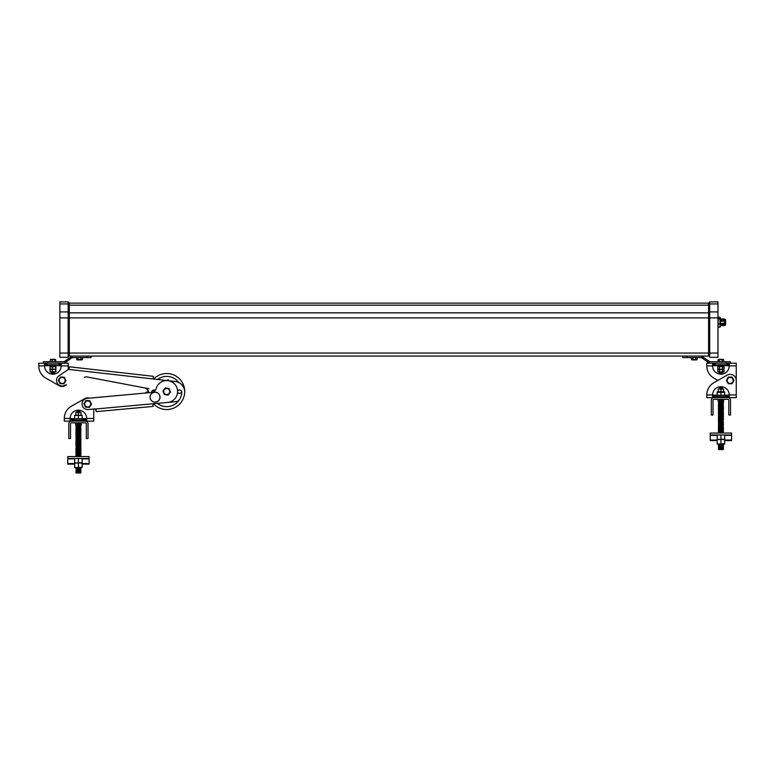 <?xml version="1.0" encoding="UTF-8"?>
<svg xmlns="http://www.w3.org/2000/svg" width="775" height="775" viewBox="0 0 775 775"><rect width="100%" height="100%" fill="white"/><g stroke="black" fill="none" stroke-linecap="round" stroke-linejoin="round"><path stroke-width="1.16" d="M725.555 325.035L725.613 319.581L725.613 324.977L724.857 325.035L724.518 318.98L724.518 323.989L724.344 323.369L724.179 323.989L724.005 323.369L723.831 323.989L723.666 323.369L723.492 323.989L723.317 323.369L723.153 323.989L722.978 323.369L722.804 323.989L722.639 323.369L722.465 323.989L722.3 323.369L722.126 323.989L721.951 323.369L721.787 323.989L720.585 323.369L720.421 323.989L720.246 323.369M720.382 326.517L720.382 317.905L719.994 327.166L719.994 317.256L718.367 317.256L717.979 317.905L717.979 357.304L709.706 357.304L709.706 301.882L717.979 301.882L717.979 317.895L708.583 317.895L708.583 303.122L709.706 301.998M719.994 318.893L718.367 318.893L718.028 322.216L718.367 323.785L719.994 323.785M718.367 318.893L719.994 318.845M718.367 317.256L718.367 318.845M720.382 317.905L719.994 317.256M719.994 327.166L718.367 327.166L719.994 327.157M719.994 323.843L718.367 323.843L717.979 326.517M59.878 357.304L68.152 357.304L68.152 301.882L59.878 301.882L59.878 357.304M59.878 353.042L69.275 353.042L69.275 356.064A1.124 1.124 0 0 0 68.152 357.188A1.124 1.124 0 0 1 69.275 356.064L708.583 356.064A1.124 1.124 0 0 1 709.706 357.188A1.124 1.124 0 0 0 708.583 356.064L708.583 317.895L69.275 317.895L69.275 353.042L717.979 353.042M709.706 357.304L717.979 357.304M720.585 325.316L720.421 323.989M720.934 325.316L720.934 323.369L720.76 325.587M721.273 325.316L721.273 323.369L721.099 325.587M721.438 325.587L721.612 323.369M721.612 325.316L721.787 323.989M721.787 325.587L721.951 323.369M721.951 325.316L722.126 323.989M722.126 325.587L722.3 323.369M722.3 325.316L722.465 323.989M722.465 325.587L722.639 323.369M722.639 325.316L722.804 323.989M722.804 325.587L722.978 323.369M722.978 325.316L723.153 323.989M723.153 325.587L723.317 323.369M723.317 325.316L723.492 323.989M723.492 325.587L723.666 323.369M723.666 325.316L723.831 323.989M723.831 325.587L724.005 323.369M724.005 325.316L724.179 323.989M724.179 325.587L724.344 323.369M724.344 325.316L724.518 323.989M721.099 320.579L721.099 318.98L720.934 321.199L720.76 320.579L720.934 321.199L721.099 320.579L721.273 321.199L721.438 320.579L721.612 321.199L721.787 320.579L721.951 321.199L722.126 320.579L722.3 321.199L722.465 320.579L722.639 321.199L722.804 320.579L724.005 321.199L724.179 320.579L724.344 321.199L724.518 318.98M724.344 321.199L724.518 320.579M724.179 320.579L724.344 319.252M724.005 321.199L724.179 318.98M723.831 320.579L724.005 319.252M723.666 321.199L723.831 318.98M723.492 320.579L723.666 319.252M723.317 321.199L723.492 318.98M723.153 320.579L723.317 319.252M722.978 321.199L723.153 318.98M722.804 320.579L722.978 319.252M722.639 321.199L722.804 318.98M722.465 320.579L722.639 319.252M722.3 321.199L722.465 318.98M722.126 320.579L722.3 319.252M721.951 321.199L722.126 318.98M721.787 320.579L721.951 319.252M721.612 321.199L721.787 318.98M721.438 320.579L721.612 319.252M721.273 321.199L721.438 318.98M720.76 318.98L720.585 321.199L720.934 319.252M720.246 321.199L720.585 319.252M94.928 408.909A1.066 1.066 0 0 1 95.48 409.006L96.081 409.878L95.48 409.006L153.934 403.678L152.966 404.831L153.934 403.678L167.691 402.419A10.937 10.937 0 0 0 167.681 380.641A10.937 10.937 0 0 0 156.162 388.604A5.338 5.338 0 0 1 151.503 392.489L87.178 398.36A5.599 5.599 0 0 0 82.102 404.453A5.599 5.599 0 0 0 88.195 409.52L94.928 408.909L93.746 409.016L93.746 421.135L85.647 421.135L85.647 419.537L86.713 419.537M178.899 382.598A15.112 15.112 0 0 0 157.567 379.488M184.692 391.724A10.676 10.676 0 0 0 184.663 390.154L184.644 389.893A18.009 18.009 0 0 0 153.789 378.965M95.48 409.006L96.245 411.622L153.111 406.429L152.966 404.831L153.934 403.678M177.62 390.958A2.296 2.296 0 0 1 181.786 392.412A15.112 15.112 0 0 1 157.306 403.368L175.005 401.75A10.676 10.676 0 0 0 178.696 400.723M148.17 390.687A5.338 5.338 0 0 1 144.131 393.167L89.483 398.147A6.064 6.064 0 0 0 84.698 398.67L71.445 406.187A14.124 14.124 0 0 0 64.286 418.471L64.286 421.135L71.378 421.135L71.378 419.537L74.352 419.537M177.611 392.344A2.296 2.296 0 0 0 181.718 391.695M151.822 391.365A2.296 2.296 0 0 0 152.549 392.295M148.732 392.741L148.732 392.741A5.338 5.338 0 0 0 144.402 387.849L148.907 388.711M153.518 403.804A18.009 18.009 0 0 0 184.595 393.564L184.624 393.303A10.676 10.676 0 0 0 175.227 381.494L168.96 380.777L168.059 379.605L166.916 380.544L154.206 379.101L153.266 377.919L154.206 379.101L153.266 377.919L153.45 376.33L69.469 366.798L68.471 369.375L154.206 379.101M44.572 363.223L44.572 365.887A8.302 8.302 0 0 0 52.874 374.189A8.302 8.302 0 0 0 61.167 365.887L61.167 363.223L68.21 363.223L68.423 369.413L59.007 375.778A5.599 5.599 0 0 0 64.286 385.592L66.427 384.71A6.064 6.064 0 0 1 59.152 385.688A6.064 6.064 0 0 0 66.427 384.71M154.748 390.997A5.338 5.338 0 0 0 153.653 390.038M68.471 369.375L69.227 368.387L68.471 369.375A2.131 2.131 0 0 1 68.423 369.413M84.33 377.318A5.338 5.338 0 0 1 87.362 377.008L144.402 387.849M155.242 390.445A2.296 2.296 0 0 0 151.619 392.46A15.112 15.112 0 0 0 151.619 392.479M98.832 370.13L95.519 369.752M71.378 421.135L72.453 421.135L72.453 419.537M85.444 419.537L85.444 421.135L84.368 421.135L84.368 419.537L85.647 419.537M70.108 419.537L71.378 419.537M64.286 418.471L70.108 418.471A8.302 8.302 0 0 1 78.411 410.169A8.302 8.302 0 0 1 86.713 418.471L86.713 421.135M84.368 419.537L82.47 419.537M70.108 418.471L70.108 421.135M70.108 419.44L74.352 419.44M82.47 419.44L86.713 419.44M71.445 406.187L84.698 398.67M717.253 439.522L724.606 439.522A0.872 0.872 0 0 0 724.664 439.512L717.204 439.532A0.872 0.872 0 0 1 717.253 439.522A0.872 0.872 0 0 1 717.204 439.522L724.664 439.173L724.654 434.978L717.195 434.978A0.872 0.872 0 0 1 717.253 434.978M718.725 444.075L717.253 444.075A0.872 0.872 0 0 1 717.204 444.065L724.664 443.726L724.664 439.512A0.872 0.872 0 0 0 724.606 439.522M717.253 444.075L724.606 444.065A0.872 0.872 0 0 0 724.664 444.065L724.664 443.726M718.851 444.162L723.017 444.162L723.385 444.995L718.473 444.995L723.385 444.443M718.851 444.714L718.851 445.276L723.017 445.276L723.017 444.714M718.473 444.995L718.473 445.557L723.385 445.548L723.385 444.995M718.851 445.276L718.851 445.828L723.017 445.828L723.017 445.276M718.473 445.557L718.473 446.109L723.385 446.109L723.385 445.548M718.851 445.828L718.851 446.39L723.017 446.381L723.017 445.828M718.473 446.109L718.473 446.662L723.385 446.662L723.385 446.109M718.851 446.39L718.851 446.942L723.017 446.942L723.017 446.381M718.473 446.662L718.473 447.223L723.385 447.223L723.385 446.662M718.851 446.942L718.851 447.495L723.017 447.495L723.017 446.942M723.017 447.495L723.017 448.057L718.851 448.057L718.851 447.495L723.385 447.776L723.385 447.223M718.473 447.776L718.483 448.338L723.385 448.328L723.385 447.776M718.851 448.057L718.851 448.609L723.017 448.609L723.017 448.057M718.483 448.338L718.483 448.89L723.385 448.89L723.385 449.442L718.483 449.442L723.385 448.89M723.182 449.597L718.687 449.597L718.851 448.609M723.143 444.065L724.606 444.065A0.872 0.872 0 0 0 724.664 444.065M718.561 399.328L723.366 399.396L718.454 399.958L723.366 399.958L718.454 400.51L723.366 400.51L718.454 401.072L723.366 401.072L718.832 401.343L718.454 402.186L723.559 401.673A0.843 0.843 0 0 0 723.647 401.634L723.647 399.319M718.454 401.624L723.366 401.624L722.998 403.572L718.454 403.291L718.454 402.738L723.366 402.738L723.366 402.177L718.454 402.186L722.998 402.457M723.366 402.738L718.454 403.291L718.464 403.853L723.366 403.853L722.998 404.686L718.464 404.405L718.832 403.572L722.998 403.572L723.366 404.405M718.464 404.967L718.832 405.8L722.998 405.79L722.998 404.686L718.464 404.967L722.998 405.238L718.464 404.967L718.832 404.124L722.998 404.124M718.832 405.8L723.366 406.071L723.366 405.519L718.464 405.519L718.464 406.633L723.366 406.633L722.998 405.79M722.998 406.352L718.832 406.352L718.832 406.904L722.998 406.904L723.366 406.071M718.464 406.633L718.464 407.185L723.375 407.185L723.366 406.633M718.832 406.904L718.832 407.466L722.998 407.466L722.998 406.904M718.464 407.185L718.464 407.747L723.375 407.737L723.375 407.185M718.832 407.466L718.832 408.018L722.998 408.018L722.998 407.466M723.375 407.737L723.375 409.413L718.464 409.413L718.464 408.851L723.375 408.851L723.375 408.299L718.464 408.299L718.464 408.851L722.998 408.57M722.998 409.132L718.832 409.132L718.832 410.246L722.998 410.246L722.998 409.684L718.464 409.965L723.375 409.965L723.375 408.851M718.464 410.527L718.832 411.36L723.375 411.632L718.464 412.193L718.832 410.798L723.375 410.517L718.832 410.246M723.375 409.965L722.998 411.351L718.464 411.079M718.832 411.36L723.375 411.632L723.375 412.746L718.464 412.746L723.375 412.184L718.464 412.193L718.464 413.308L723.375 413.298L722.998 412.465M718.464 414.412L723.007 414.693L722.998 414.131L718.832 414.141L718.832 414.693L723.375 414.964L718.464 415.526L723.007 415.807L723.007 416.359L718.464 416.64L718.832 413.579L723.375 413.298L718.464 413.308L718.464 413.86L723.375 413.86L723.375 413.298M718.832 414.693L723.375 414.964L723.375 415.526L718.464 415.526M723.007 416.359L718.464 416.64L718.464 417.192L723.375 417.192L723.375 416.078L718.832 415.807M718.464 417.192L723.375 417.192L718.832 416.921L718.464 417.754L723.375 417.744L723.375 417.192M718.832 417.473L718.832 418.025L723.007 418.025L723.007 417.473M718.464 417.754L718.464 418.306L723.375 418.306L723.375 417.744M718.832 418.025L718.832 418.587L723.007 418.587L723.007 418.025M723.007 418.587L723.007 420.806L718.464 420.534L723.007 420.806L723.007 421.368L718.464 421.087L718.464 419.972L723.375 419.972L723.375 419.42L718.464 419.42L718.464 418.858L723.375 418.858L723.375 418.306M723.007 419.692L718.464 419.972L718.464 419.42L723.375 418.858M718.842 421.368L718.842 421.92L723.375 421.639L718.464 421.639L718.464 422.201L723.375 422.201L723.007 421.368L718.464 421.087M718.842 421.92L718.842 422.482L723.007 422.472L723.007 421.92M723.375 422.201L723.007 423.586L718.464 423.315L723.375 423.867L723.007 426.366L718.473 426.095L723.007 426.366L723.375 427.761L718.473 427.761L718.473 427.199L723.375 427.199L723.375 426.647L718.473 426.647L718.473 427.199L723.007 426.928M723.375 422.753L718.464 422.753L723.007 422.472M718.464 422.201L718.842 424.148L723.375 423.867L723.375 424.419L718.464 424.419L723.007 424.148M723.007 424.7L718.464 424.981L723.375 424.981L723.375 424.419M723.375 424.981L718.842 425.262L718.842 424.148M723.375 425.533L718.464 425.533L723.007 425.252M718.473 429.98L723.007 430.261L723.007 429.708L718.473 429.98L723.007 430.261L723.007 430.813L718.473 431.094L718.473 429.427L723.385 429.427L718.473 429.427L718.473 428.875L723.375 428.866L723.375 428.313L718.473 428.313L718.473 428.875L723.375 428.313L718.473 428.313L718.473 427.761L723.375 427.199M718.842 430.261L723.385 430.542L723.027 433.051L718.473 432.76L718.473 432.208L723.385 432.208L723.385 431.646L718.473 431.656L723.385 431.094L718.842 431.375M718.473 431.656L718.473 432.208L723.007 431.927M723.007 433.041L718.473 432.76L723.385 432.208M718.832 402.457L718.832 403.019M718.832 408.58L718.464 407.747M722.998 413.579L723.375 414.412M723.007 415.245L723.375 416.078M718.832 418.587L718.842 419.139M718.464 419.972L723.375 419.972M718.842 426.928L718.464 424.981M723.007 428.594L723.385 429.98M724.683 391.927L724.683 391.927A1.114 1.114 0 0 0 724.451 391.879L717.359 391.888A1.114 1.114 0 0 0 717.137 391.927L717.137 391.927M724.683 395.211L724.683 392.344L717.137 392.344L717.137 395.221L724.964 395.211L724.964 396.577M716.856 396.587L717.137 395.221M725.894 397.614L725.681 396.577L716.139 396.587L715.926 397.614M718.289 391.704A0.513 0.513 0 0 0 718.241 391.714L723.579 391.704A0.513 0.513 0 0 1 723.53 391.704A0.513 0.513 0 0 1 723.579 391.704A0.513 0.513 0 0 1 723.53 391.704L718.289 391.704A0.513 0.513 0 0 0 718.241 391.714A0.513 0.513 0 0 0 718.289 391.704M723.53 389.031A0.513 0.513 0 0 1 723.579 389.04L718.241 389.04A0.513 0.513 0 0 1 718.289 389.031L723.53 389.031A0.513 0.513 0 0 1 723.579 389.04M719.549 389.021L722.513 388.895L719.549 389.021M719.549 388.769L722.513 388.653L719.307 388.895M722.513 388.401L719.549 388.043L722.513 388.401L719.307 388.653M722.503 387.674L719.307 387.432L722.271 387.8M722.271 387.306L719.307 387.19L722.503 386.938L722.503 387.432M719.549 386.822L722.503 386.938L719.307 387.19M723.53 391.704A0.513 0.513 0 0 1 723.579 391.704L718.241 391.695L718.241 389.438M722.271 388.527L722.31 389.031M721.816 386.696L720.004 386.696M727.851 397.614L713.969 397.623A2.664 2.664 0 0 0 711.305 400.287L711.314 415.022L713.019 415.022L713.01 400.287A0.959 0.959 0 0 1 713.978 399.328L727.851 399.319A0.959 0.959 0 0 1 728.81 400.278L728.82 415.012L730.525 415.012L730.515 400.278A2.664 2.664 0 0 0 727.851 397.614M718.183 401.13L718.183 399.328M723.24 389.147L722.242 389.04L723.24 389.147M720.576 389.147L719.578 389.04L720.576 389.147M718.58 391.588L720.576 391.821L718.58 391.588M720.905 391.307L720.905 389.438M723.579 391.307L723.579 389.428M721.244 391.588L723.24 391.821L721.244 391.588M720.905 392.344L720.915 395.211M717.204 440.588L710.258 440.597L710.249 433.06L731.6 433.051L731.6 440.588L724.664 440.588M710.249 434.978L731.6 434.969M717.204 443.726L717.195 434.978M720.934 439.871L720.934 443.726M720.924 435.317L720.934 439.173M59.142 380.283A3.013 3.013 0 0 1 62.281 377.406A3.013 3.013 0 0 1 65.158 380.554A3.013 3.013 0 0 1 62.01 383.422A3.013 3.013 0 0 1 59.142 380.283M64.209 377.183L65.972 380.593L63.908 383.819L60.082 383.644L58.319 380.244L60.382 377.018L64.209 377.183M157.122 401.605A4.902 4.902 0 0 0 159.476 395.076A4.902 4.902 0 0 0 152.946 392.722A4.902 4.902 0 0 0 150.592 399.251A4.902 4.902 0 0 0 157.122 401.605M152.907 392.654A4.989 4.989 0 0 1 159.543 395.037A4.989 4.989 0 0 1 157.16 401.683A4.989 4.989 0 0 1 150.515 399.29A4.989 4.989 0 0 1 152.907 392.654A4.989 4.989 0 0 0 150.515 399.29A4.989 4.989 0 0 0 157.16 401.683M163.719 391.113A3.013 3.013 0 0 1 167.119 388.546A3.013 3.013 0 0 1 169.686 391.937A3.013 3.013 0 0 1 166.286 394.514A3.013 3.013 0 0 1 163.719 391.113M169.057 388.507L170.5 392.053L168.146 395.076L164.348 394.552L162.905 390.997L165.259 387.975L169.057 388.507M727.173 380.418A3.013 3.013 0 0 1 730.176 377.406A3.013 3.013 0 0 1 733.189 380.418A3.013 3.013 0 0 1 730.176 383.422A3.013 3.013 0 0 1 727.173 380.418M732.094 377.096L734.012 380.418L732.094 383.732L728.268 383.732L726.349 380.418L728.268 377.096L732.094 377.096M84.678 403.804A3.013 3.013 0 0 1 87.827 400.937A3.013 3.013 0 0 1 90.694 404.075A3.013 3.013 0 0 1 87.556 406.952A3.013 3.013 0 0 1 84.678 403.804M89.755 400.714L91.518 404.114L89.454 407.34L85.628 407.166L83.855 403.765L85.918 400.539L89.755 400.714M713.94 378.171L717.892 380.418L713.94 378.171A14.124 14.124 0 0 1 706.781 365.887L706.781 363.223L712.603 363.223L712.603 365.887A8.302 8.302 0 0 0 720.905 374.189A8.302 8.302 0 0 0 729.207 365.887L729.207 363.223M726.863 363.223L726.863 364.822L713.872 364.822L713.872 363.223M713.668 363.223L713.872 364.822M727.928 363.223L727.928 364.822L728.132 363.223M706.781 365.887L712.603 365.887A8.302 8.302 0 0 0 719.5 374.063L722.668 373.598L719.248 373.598L722.407 373.753M722.668 373.918L722.465 374.044A8.302 8.302 0 0 0 729.207 365.887L736.24 365.887L736.25 394.94L736.25 397.614L728.142 397.614L728.142 396.015L729.207 396.015M707.73 362.196L707.73 360.278L701.792 356.229A5.338 5.338 0 0 0 700.484 356.064L682.756 356.064L682.756 357.585L700.484 357.585A3.817 3.817 0 0 1 701.792 357.817L709.048 362.894A5.338 5.338 0 0 0 710.878 363.223L730.36 363.223L730.36 361.702L730.36 363.223L736.24 363.223L736.24 380.418A6.064 6.064 0 0 0 727.183 375.148L713.94 382.666A14.124 14.124 0 0 0 706.79 394.95L706.79 397.623L713.882 397.623L713.882 396.015L716.856 396.015M712.603 364.918L719.297 364.918L712.603 364.918M722.426 364.918L729.207 364.918L722.426 364.918M713.668 364.822L712.603 364.822M729.207 364.822L728.132 364.822M727.928 364.822L726.863 364.822M714.947 363.223L714.947 364.822M58.832 363.223L58.832 364.822L45.841 364.822L45.841 363.223M45.638 363.223L45.841 364.822M59.898 363.223L59.898 364.822L60.101 363.223M45.899 378.171L59.152 385.688L45.899 378.171A14.124 14.124 0 0 1 38.75 365.887L38.75 363.223L43.458 363.223L43.458 361.702L62.93 361.702A3.817 3.817 0 0 0 64.761 361.237L72.027 356.229A5.338 5.338 0 0 1 73.334 356.064L91.062 356.064L91.062 357.585L73.334 357.585A3.817 3.817 0 0 0 72.027 357.817L70.709 358.602L70.709 356.762M38.75 365.887L44.572 365.887A8.302 8.302 0 0 0 51.576 374.083L54.231 374.073M51.596 374.073L54.328 374.063A8.302 8.302 0 0 0 61.167 365.887L68.21 365.887L68.21 369.549M44.572 364.918L51.383 364.918L44.572 364.918M54.512 364.918L61.167 364.918L54.512 364.918M45.638 364.822L44.572 364.822M61.167 364.822L60.101 364.822M59.898 364.822L58.832 364.822M46.907 363.223L46.907 364.822L46.907 363.223M713.882 397.623L714.947 397.623L714.947 396.015M727.938 396.015L727.938 397.614L726.873 397.614L726.873 396.015L728.142 396.015M712.613 396.015L713.882 396.015M706.79 394.95L712.613 394.95A8.302 8.302 0 0 1 720.905 386.647A8.302 8.302 0 0 1 729.207 394.94L729.207 397.614M726.873 396.015L724.964 396.015M712.613 394.95L712.613 397.623M712.613 395.918L716.856 395.918M724.964 395.918L729.207 395.918M713.94 382.666L717.892 380.418M152.791 390.309A4.989 4.989 0 0 0 154.69 390.939A4.989 4.989 0 0 1 152.791 390.309A4.989 4.989 0 0 0 154.69 390.939A4.989 4.989 0 0 1 152.791 390.309M82.092 467.587A0.872 0.872 0 0 0 82.14 467.587L82.14 467.587A0.872 0.872 0 0 1 82.092 467.587L74.729 467.587A0.872 0.872 0 0 1 74.681 467.587L82.14 467.248L82.14 463.053L74.681 463.053A0.872 0.872 0 0 1 74.729 463.043A0.872 0.872 0 0 1 74.681 463.033L82.14 462.694L82.14 458.5L74.681 458.5A0.872 0.872 0 0 1 74.729 458.5M74.729 463.043L82.092 463.043A0.872 0.872 0 0 0 82.14 463.033L82.14 463.033M76.328 467.683L80.493 467.683M75.96 467.964L80.862 467.964M75.96 468.517L80.493 468.236L80.862 469.069L75.96 469.069L80.493 468.798M75.96 469.069L80.862 469.069M80.862 469.631L76.328 469.912L76.328 469.35L80.493 469.35M76.328 470.464L76.328 469.912L80.493 469.912L80.862 470.745L75.96 470.745L80.493 470.464L80.862 471.297L75.96 471.297L80.862 470.745M76.328 471.016L76.328 471.578L80.862 471.297M75.96 471.297L75.96 471.849L80.493 471.578M75.96 471.849L80.862 471.849M76.328 472.13L80.493 472.13M75.96 472.411L80.862 472.411M76.328 472.692L80.493 472.692M75.96 472.963L80.862 472.963M75.96 426.812L76.328 427.645L80.862 427.374L75.96 427.374L80.862 427.374L80.862 426.812L75.96 426.812L80.862 426.26L75.96 426.26L80.493 425.979L75.96 425.698L80.862 425.146L75.96 425.146L80.862 424.593L75.96 424.593L80.862 424.032L75.96 424.032L80.862 423.479L75.96 423.479L80.862 422.918L76.057 422.85M80.493 428.207L76.328 428.207L76.328 428.759L80.862 429.04L76.328 429.311L75.96 428.478L80.862 428.478L80.862 427.926L76.328 427.645M80.493 429.873L75.96 430.154L80.862 430.154L80.862 429.592L75.96 429.592L75.96 429.04L80.862 429.04L80.862 428.478M75.96 430.706L75.96 431.258L80.862 431.258L80.493 430.425L76.328 430.425L80.862 430.706L76.328 430.987L75.96 429.592M75.96 431.258L80.862 431.82L75.96 431.82L75.96 432.373L80.862 432.373L80.862 431.258M80.493 433.206L76.328 433.206L76.328 434.32L80.493 434.32L80.862 433.487L75.96 433.487L80.493 433.767L80.862 432.934L75.96 432.934L80.862 432.373M80.493 434.872L75.96 434.601L75.96 434.039L80.862 434.039L80.862 435.153L75.96 435.153L80.493 434.872M80.862 435.715L75.96 435.715L80.862 435.715L80.862 435.153M80.862 436.267L76.328 436.548L80.493 435.986M75.96 436.819L75.96 437.381L80.493 437.1L75.96 436.819L76.328 435.434L80.493 435.434M80.862 437.933L75.96 438.495L76.328 437.652L80.862 437.933L80.862 437.381L75.96 437.381L80.493 437.652M80.862 439.047L76.328 439.328L76.328 438.766L80.862 439.047L80.862 438.495L75.96 438.495L80.493 438.766M76.328 439.328L75.96 440.161L80.862 440.161L80.862 439.599L75.96 439.599L80.493 439.88L80.493 439.328M80.493 440.433L76.328 440.433L80.862 440.713L80.862 440.161M80.493 440.994L75.96 441.275L80.862 441.275L80.862 440.713M80.862 441.827L75.96 441.827L80.862 442.38L80.862 442.942L75.96 442.942L75.96 443.494L80.862 443.494L80.862 442.38L75.96 442.38L76.328 441.547L80.862 441.275M80.862 444.056L75.96 444.056L80.862 444.056L80.862 443.494M80.493 445.441L75.96 445.722L80.862 445.722L80.862 445.16L75.96 445.16L80.862 444.608L75.96 444.608L76.328 443.775L80.493 443.775M75.96 446.274L80.493 446.555L80.493 445.993L75.96 446.274L80.862 445.722M80.862 447.388L76.328 447.669L80.862 447.388L80.862 446.836L76.328 446.555M80.493 448.221L75.96 448.502L80.862 448.502L80.862 447.94L75.96 447.94L76.328 447.107L80.493 447.107M80.493 448.773L76.328 448.773L75.96 449.616L80.862 449.616L80.862 449.054L75.96 449.054L80.493 449.335L80.862 448.502M75.96 449.616L76.328 450.449L80.493 450.449L80.493 449.887L75.96 450.168L80.862 450.168L80.862 449.616M75.96 450.168L75.96 450.721L80.862 450.721L80.862 450.168M76.328 450.449L76.328 451.554L80.493 451.554L80.493 451.002L75.96 451.282L80.862 451.282L80.862 450.721M80.862 451.835L75.96 451.835L80.493 451.554M80.493 453.782L75.96 454.063L80.862 454.063L80.862 453.501L75.96 453.501L80.862 452.949L75.96 452.949L80.862 452.397L75.96 452.397L75.96 451.282M75.96 454.063L75.96 454.615L80.862 454.615L76.328 454.334L75.96 453.501M80.493 454.896L75.96 455.167L80.862 455.167L80.862 454.615M80.862 455.167L75.96 455.729L75.96 454.615M80.862 456.281L76.328 456.562L80.862 456.281L80.862 455.729L75.96 455.729L80.493 456.01M76.328 431.539L76.328 432.092L80.493 432.092M76.328 432.092L76.328 432.653M80.493 436.548L80.862 437.381M76.328 441.547L75.96 440.161M75.96 442.38L80.493 442.661M76.328 442.661L76.328 443.213L80.493 443.213M76.328 443.213L76.328 443.775M76.328 445.993L75.96 445.16M76.328 448.773L75.96 447.94M76.328 456.01L76.308 456.572M74.642 415.448A1.114 1.114 0 0 1 74.865 415.41L81.956 415.41A1.114 1.114 0 0 1 82.189 415.448L74.642 415.448L74.642 418.733L82.47 418.733L82.47 420.098L74.352 420.098L74.642 418.733M81.956 415.41A1.114 1.114 0 0 1 82.189 415.448L82.189 418.733M83.4 421.135L83.187 420.098L73.644 420.098L73.422 421.135M81.036 415.226A0.513 0.513 0 0 1 81.075 415.226A0.513 0.513 0 0 1 81.036 415.226L75.785 415.226A0.513 0.513 0 0 0 75.747 415.226L81.075 415.226A0.513 0.513 0 0 1 81.036 415.226A0.513 0.513 0 0 1 81.075 415.226L75.747 415.216A0.513 0.513 0 0 0 75.785 415.226M81.036 412.552A0.513 0.513 0 0 1 81.075 412.562L75.747 412.562A0.513 0.513 0 0 1 75.785 412.552L81.036 412.552A0.513 0.513 0 0 1 81.075 412.562M79.777 412.532L76.812 412.174L79.777 412.532M76.812 411.932L80.009 411.932L76.812 412.174M77.045 412.048L80.009 411.932L76.812 411.438L79.777 411.07L77.045 411.322M76.812 410.953L79.777 410.827L77.045 411.07M76.812 410.711L79.777 410.585L77.045 410.827M80.009 410.459L76.812 410.459L80.009 410.459L79.777 411.564M76.812 412.416L78.072 412.668L77.016 412.552M80.009 411.68L77.045 411.806M79.321 410.217L77.5 410.217M80.803 425.194L81.055 425.194A0.843 0.843 0 0 0 81.142 425.155L81.142 422.85M85.347 421.135L71.474 421.135A2.664 2.664 0 0 0 68.801 423.809L68.801 438.534L70.515 438.534L70.515 423.809A0.959 0.959 0 0 1 71.474 422.85L85.347 422.85A0.959 0.959 0 0 1 86.306 423.809L86.306 438.534L88.021 438.534L88.021 423.809A2.664 2.664 0 0 0 85.347 421.135M75.679 424.652L75.679 422.85M80.736 412.668L79.747 412.562L80.736 412.668M76.086 415.109L78.072 415.342L76.086 415.109M75.747 414.828L75.747 412.959M78.411 414.828L78.411 412.959M81.075 414.828L81.075 412.959M78.75 415.109L80.736 415.342L78.75 415.109M78.411 415.865L78.411 418.733M74.681 464.109L67.735 464.109L67.735 456.572L89.086 456.572L89.086 464.109L82.14 464.109M67.735 458.5L89.086 458.5M74.681 467.248L74.681 463.053M78.411 463.392L78.411 467.248M74.681 458.5L74.681 463.033M78.411 458.839L78.411 462.694M54.57 372.31L50.356 371.99L55.335 371.767L55.819 369.559L53.63 369.336L52.458 369.559L52.458 371.767L54.57 371.99M55.199 369.559L55.897 369.559L55.897 371.767L55.199 371.767M54.57 372.639L51.324 372.639L54.57 372.639L54.289 372.155M54.57 372.959L51.324 372.959L54.57 372.959L54.289 372.475M54.57 373.279L51.324 373.279L54.57 373.279L54.289 372.794M54.57 373.598L51.324 373.598L54.57 373.598L54.289 373.114M50.549 369.094L55.684 369.307M55.199 366.885L55.897 366.885L55.897 369.094L55.199 369.094M55.132 359.358L50.578 359.358L55.132 359.358M55.616 366.653L55.616 365.761L55.616 366.653L50.549 366.885M56.226 365.761L56.226 365.122L49.658 365.122L49.658 365.761L61.167 365.703M50.695 366.885L50.007 366.885L50.007 369.094L50.695 369.094M50.695 369.559L50.007 369.559L50.007 371.767L50.695 371.767M719.462 369.559L717.786 369.094L723.86 369.472L719.462 369.559L719.462 371.767L722.668 371.99M719.549 374.073L722.213 374.073L722.668 373.279L719.248 373.279L722.668 372.959L719.248 372.959L722.668 372.639L719.248 372.639L722.668 372.31L718.28 371.99L723.453 371.99M718.28 369.326L723.879 369.278M723.23 359.358L718.493 359.358L723.676 359.677L718.047 359.677L718.047 361.702M723.453 366.653L720.721 366.662L723.724 366.653L723.724 365.761M724.141 365.761L724.141 365.122L717.582 365.122L717.582 365.761L724.334 365.703M719.462 364.822L722.232 365.122M719.248 364.948L722.213 365.112M718.192 365.761L718.192 366.653L720.721 366.653L718.28 366.653M723.676 359.677L723.676 361.702M722.135 359.677L722.135 361.702M719.326 359.677L719.326 361.702M717.786 366.885L717.786 369.094M719.462 366.885L719.462 369.094M722.542 366.885L722.542 369.094M723.937 366.885L723.937 369.094M723.937 369.559L723.937 371.767M722.542 369.559L722.542 371.767M717.786 369.559L717.786 371.767L719.462 371.767M718.28 371.99L717.786 371.767M723.685 371.942L723.056 371.767M723.685 369.278L723.056 369.094M723.056 369.559L723.685 369.375M723.327 359.358L718.687 359.358L723.327 359.358M723.753 361.702L723.55 359.513M723.056 366.885L723.685 366.711M724.083 366.885L724.083 369.094M724.083 369.559L724.083 371.767M50.278 365.761L50.278 366.653L55.819 366.885L55.819 369.094L50.21 369.307M55.228 359.358L50.578 359.358L55.228 359.358M54.928 361.702L54.928 359.677L50.22 359.677L50.22 361.702M51.324 364.948L54.308 365.122L51.538 364.822M55.664 359.677L55.664 361.702M50.22 359.677L50.956 359.677L50.22 359.677M52.206 359.677L52.206 361.702M50.065 366.885L50.065 369.094M52.458 366.885L52.458 369.094M55.819 366.885L55.819 369.094M52.458 369.559L50.549 369.559M55.819 369.559L55.819 371.767M50.065 369.559L50.065 371.767L52.458 371.767M50.549 371.767L50.065 371.767M709.048 362.894L709.048 361.237A3.817 3.817 0 0 0 710.878 361.702L730.36 361.702M709.048 361.237L707.73 360.278M70.709 358.602L64.761 362.894A5.338 5.338 0 0 1 62.93 363.223L43.458 363.223M76.715 357.585L76.715 359.561A0.92 0.92 0 0 0 77.345 359.91A0.92 0.92 0 0 1 76.715 359.561L82.353 359.561A0.92 0.92 0 0 1 81.724 359.91L77.345 359.91L81.724 359.91A0.92 0.92 0 0 0 82.353 359.561L82.353 357.585M80.939 359.561L80.939 357.585M78.12 359.561L78.12 357.585M692.094 359.91A0.92 0.92 0 0 1 691.465 359.561L697.093 359.561A0.92 0.92 0 0 1 696.473 359.91A0.92 0.92 0 0 0 697.093 359.561A0.92 0.92 0 0 1 696.473 359.91L692.094 359.91L696.473 359.91A0.92 0.92 0 0 0 697.093 359.561L697.093 357.585M695.688 359.561L695.688 357.585M691.465 359.561L691.465 357.585M692.869 359.561L692.869 357.585M59.878 317.895L69.275 317.895L69.275 312.848L708.583 312.848A1.124 0.833 180 0 0 709.706 312.015M59.878 311.928L68.152 311.928M59.878 303.936L68.152 303.936M708.583 303.122L69.275 303.122L69.275 305.166L708.583 305.166A1.124 1.114 0 0 0 709.706 304.052M68.152 304.052A1.124 1.114 0 0 0 69.275 305.166L69.275 312.848A1.124 0.833 180 0 1 68.152 312.015M709.706 303.936L717.979 303.936M709.706 311.928L717.979 311.928M166.916 380.544L168.96 380.777M71.184 419.537L71.184 421.135M86.713 418.471L93.746 418.471M725.894 396.79L715.926 396.8M731.6 435.376L724.654 435.385M717.195 435.385L710.258 435.385M710.258 440.055L717.204 440.055M724.664 440.045L731.6 440.045M713.678 396.015L713.678 397.623M729.207 394.94L736.25 394.94M153.024 390.193A4.776 4.776 0 0 0 154.448 390.687M83.4 420.312L73.422 420.312M89.086 458.907L82.14 458.907M74.681 458.907L67.735 458.907M67.735 463.566L74.681 463.566M82.14 463.566L89.086 463.566M726.088 363.223L726.088 361.702M703.109 358.602L703.109 356.762M701.792 357.817L701.792 356.229M687.018 357.585L687.018 356.064M66.078 362.196L66.078 360.278M64.761 362.894L64.761 361.237M47.721 363.223L47.721 361.702M72.027 357.817L72.027 356.229M86.79 357.585L86.79 356.064M725.555 319.532L724.857 319.532M69.275 303.122L68.152 301.998M724.857 325.035L724.518 325.587M70.108 418.655L74.642 418.655M82.189 418.655L86.713 418.655M712.603 365.703L717.582 365.703M724.141 365.703L729.207 365.703M44.572 365.703L49.658 365.703M712.613 395.143L717.137 395.134M724.683 395.134L729.207 395.134M54.289 373.434L54.57 373.918M723.53 366.653L723.53 365.761"/></g></svg>
